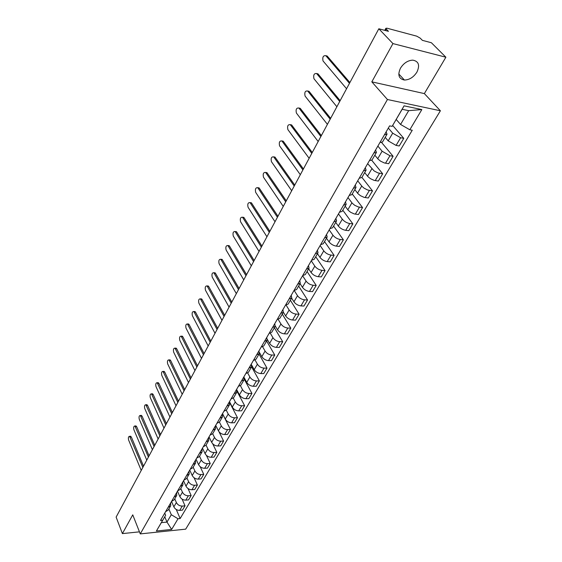 <?xml version="1.0" encoding="UTF-8"?>
<svg xmlns="http://www.w3.org/2000/svg" width="562" height="562" viewBox="0 0 562 562"><rect width="100%" height="100%" fill="white"/><g stroke="black" fill="none" stroke-linecap="round" stroke-linejoin="round"><path stroke-width="0.84" d="M400.467 68.192C397.446 74.936 398.76 78.884 404.401 80.029C409.382 79.902 413.548 77.268 416.913 72.126C420.067 65.262 418.704 61.272 412.831 60.148C407.85 60.394 403.734 63.077 400.467 68.192M445.877 57.205L392.943 43.59L378.823 28.774L116.123 517.103L122.397 533.605L132.751 514.841L140.268 533.9L185.685 529.151L440.397 110.77L424.359 93.594L445.877 57.205L431.384 42.74L422.392 40.352L420.193 38.132L416.73 36.165L387.042 28.212L385.89 28.29L386.284 29.076L385.49 30.545M392.943 43.59L371.819 81.848L387.436 99.509L140.268 533.9M378.823 28.774L388.447 31.332L386.284 29.076M122.397 533.605L139.453 531.842M171.529 501.452L173.855 506.861C175.119 509.2 177.072 510.373 179.707 510.373L182.467 510.12L185.024 505.828L182.257 506.074C179.615 506.06 177.655 504.887 176.377 502.547L174.768 498.824M170.658 502.941L170.708 505.793L168.129 507.331L165.607 511.666L168.186 510.12L170.602 505.983M182.088 499.133L185.024 505.828M177.487 491.188L179.854 496.604C181.147 498.951 183.121 500.131 185.769 500.152L188.544 499.913L191.15 495.536L188.368 495.768C185.713 495.74 183.732 494.553 182.432 492.207L180.788 488.483M171.586 501.36L174.178 499.829L176.644 495.6M188.031 488.547L191.15 495.536M176.686 492.572L176.749 495.417L174.15 496.934L171.593 501.353M183.556 480.735L185.98 486.158C187.287 488.504 189.282 489.692 191.951 489.734L194.74 489.509L197.395 485.048L194.6 485.266C191.923 485.217 189.921 484.023 188.6 481.676L186.921 477.946M182.819 481.999L182.91 484.837L180.304 486.341L177.697 490.851L180.29 489.34L182.798 485.027M194.059 477.735L197.395 485.048M189.745 470.078L192.211 475.508C193.553 477.855 195.562 479.056 198.245 479.112L201.048 478.908L203.753 474.363L200.943 474.56C198.253 474.497 196.236 473.288 194.888 470.942L193.173 467.205M189.078 471.23L189.183 474.061L186.57 475.543L183.915 480.138L186.514 478.648L189.071 474.251M200.184 466.685L203.753 474.363M196.047 459.224L198.569 464.655C199.932 467.008 201.962 468.216 204.659 468.287L207.476 468.104L210.237 463.474L207.413 463.65C204.708 463.566 202.664 462.35 201.294 459.997L199.545 456.26M190.244 469.221L192.857 467.746L195.471 463.257M206.395 455.368L210.237 463.474M195.45 460.243L195.576 463.074L192.963 464.535L190.258 469.221M202.475 448.153L205.053 453.59C206.437 455.944 208.488 457.166 211.2 457.257L214.038 457.096L216.848 452.368L214.01 452.522C211.284 452.424 209.226 451.195 207.828 448.841L206.043 445.104M196.707 458.086L199.327 456.639L201.997 452.052M212.675 443.741L216.848 452.368M201.955 449.052L202.102 451.869L199.482 453.309M209.029 436.871L211.656 442.308C213.068 444.661 215.141 445.898 217.873 446.003L220.718 445.863L223.592 441.044L220.733 441.177C217.993 441.065 215.913 439.821 214.494 437.461L212.668 433.724M208.586 437.629L208.755 440.439L206.142 441.858L203.311 446.734L205.924 445.308L208.65 440.622M218.976 431.714L223.592 441.044M215.71 425.364L218.393 430.801C219.833 433.162 221.927 434.405 224.674 434.531L227.54 434.412L230.462 429.494L227.589 429.607C224.835 429.473 222.735 428.223 221.287 425.863L219.419 422.118M210.026 435.15L212.654 433.745L215.436 428.968M222.482 413.695L230.462 429.494M215.351 425.982L215.541 428.785L212.914 430.176L210.04 435.15M222.524 413.625L225.271 419.062C226.732 421.423 228.846 422.68 231.614 422.828L234.495 422.729L237.473 417.714L234.593 417.805C231.818 417.65 229.696 416.386 228.221 414.025L226.303 410.26M222.25 414.096L222.468 416.892L219.833 418.261L216.897 423.334L219.517 421.957L222.362 417.074M229.324 401.914L237.473 417.714M229.479 401.647L232.282 407.085C233.778 409.452 235.914 410.717 238.688 410.885L241.583 410.815L244.632 405.701L241.73 405.764C238.941 405.581 236.799 404.31 235.295 401.949L233.307 398.142M229.289 401.971L229.528 404.759L226.893 406.101L223.901 411.272L226.521 409.923L229.429 404.935M236.974 391.187L244.632 405.701M236.567 389.431L239.44 394.868C240.958 397.236 243.121 398.514 245.917 398.704L248.826 398.655L251.931 393.435L249.015 393.47C246.212 393.274 244.041 391.988 242.51 389.621L240.445 385.75M231.031 398.964L233.673 397.643L236.637 392.543M244.28 379.245L251.931 393.435M236.476 389.599L236.743 392.374L234.101 393.681L231.045 398.964M243.908 377.151L246.739 382.392C248.292 384.759 250.476 386.052 253.286 386.27L256.209 386.242L259.384 380.91L256.455 380.931C253.631 380.706 251.439 379.406 249.879 377.039L247.716 373.077M238.33 386.403L240.972 385.111L244.006 379.898M251.607 366.831L259.384 380.91M243.81 376.962L244.105 379.722L241.463 381.008M251.79 365.3L254.2 369.663C255.78 372.03 257.986 373.33 260.817 373.568L263.754 373.568L266.992 368.131L264.049 368.117C261.211 367.871 258.998 366.564 257.403 364.197L255.12 360.116M245.777 373.575L248.425 372.311L251.523 366.986M259.04 354.067L266.992 368.131M251.298 364.064L251.621 366.81L248.98 368.061M259.511 352.599L261.815 356.659C263.423 359.027 265.657 360.34 268.503 360.607L271.453 360.635L274.762 355.079L271.804 355.036C268.945 354.762 266.711 353.442 265.081 351.074L262.665 346.852M258.949 350.892L259.3 353.624L256.651 354.84L253.399 360.467L256.033 359.237L259.201 353.793M266.634 341.029L274.762 355.079M267.336 339.497L269.591 343.382C271.235 345.749 273.49 347.077 276.349 347.365L279.321 347.421L282.7 341.745L279.721 341.682C276.855 341.38 274.586 340.045 272.928 337.678L270.343 333.273M266.76 337.432L267.147 340.151L264.512 341.331L261.168 347.084L263.803 345.883L267.048 340.319M274.382 327.723L282.7 341.745M275.289 326.044L277.53 329.817C279.209 332.184 281.492 333.526 284.372 333.842L287.351 333.926L290.807 328.131L287.814 328.032C284.927 327.702 282.637 326.353 280.944 323.993L278.169 319.378M269.1 333.406L271.748 332.247L275.064 326.55M282.293 314.13L290.807 328.131M274.748 323.684L275.155 326.382L272.514 327.527M283.381 312.247L285.651 315.956C287.365 318.324 289.669 319.68 292.563 320.017L295.563 320.136L299.089 314.214L296.083 314.081C293.181 313.722 290.863 312.367 289.135 310.006L286.128 305.131M277.214 319.427L279.862 318.303L283.255 312.472M290.378 300.241L299.089 314.214M282.904 309.634L283.353 312.31L280.705 313.42L277.228 319.427M291.629 298.099L293.947 301.794C295.689 304.154 298.022 305.524 300.937 305.897L303.951 306.044L307.555 299.989L304.534 299.827C301.618 299.441 299.272 298.064 297.509 295.71L294.235 290.533M291.242 295.268L291.727 297.93L289.079 298.998L285.524 305.138L288.158 304.049L291.629 298.085M298.64 286.058L307.555 299.989M300.052 283.627L302.426 287.315C304.211 289.669 306.564 291.053 309.5 291.453L312.528 291.636L316.209 285.447L313.182 285.25C310.238 284.836 307.871 283.445 306.065 281.091L302.588 275.738M299.771 280.578L300.291 283.22L297.642 284.246L294.01 290.526L296.645 289.479L300.199 283.374M307.077 271.551L316.209 285.447M308.664 268.833L311.095 272.507C312.915 274.86 315.303 276.258 318.254 276.694L321.295 276.904L325.061 270.575L322.019 270.343C319.061 269.893 316.659 268.495 314.818 266.142L311.257 260.803M308.496 265.559L309.044 268.172L306.416 269.156L302.686 275.584L305.321 274.579L308.959 268.327M315.711 256.729L325.061 270.575M317.474 253.701L319.961 257.368C321.822 259.714 324.239 261.119 327.203 261.59L330.259 261.843L334.116 255.366L331.053 255.099C328.082 254.614 325.658 253.202 323.775 250.856L320.122 245.538M317.418 250.195L318.008 252.781L315.373 253.715L311.566 260.29L314.193 259.335L317.916 252.935M324.534 241.576L334.116 255.366M326.487 238.225L329.037 241.871C330.941 244.217 333.385 245.636 336.364 246.142L339.434 246.43L343.382 239.805L340.305 239.496C337.312 238.976 334.861 237.55 332.936 235.211L329.192 229.914M320.635 244.646L323.269 243.739L327.091 237.178M333.561 226.072L343.382 239.805M326.543 234.466L327.175 237.031L324.548 237.916L320.649 244.646M335.704 222.383L338.317 226.022C340.263 228.355 342.736 229.795 345.735 230.329L348.819 230.666L352.859 223.88L349.768 223.528C346.761 222.981 344.274 221.533 342.314 219.201L338.472 213.932M329.936 228.629L332.563 227.779L336.483 221.056M342.792 210.209L352.859 223.88M335.893 218.372L336.561 220.908L333.933 221.744L329.95 228.636M345.138 206.177L348.166 210.216L350.597 212.274L354.222 213.925L358.43 214.522L362.56 207.582L358.345 206.957L354.706 205.299L352.255 203.233L347.969 197.571M339.455 212.232L342.082 211.431L346.094 204.54M352.241 193.981L362.56 207.582M345.454 201.898L346.178 204.399L343.551 205.179L339.469 212.232M354.805 189.584L357.903 193.602L360.382 195.66L364.036 197.346L368.265 198L372.501 190.89L367.66 190.019L364.014 188.13L362.097 186.451L357.699 180.816M355.254 185.024L356.02 187.497L353.421 188.214L349.22 195.443L351.826 194.698L355.936 187.631M361.914 177.367L372.501 190.89M364.696 172.59L367.878 176.587L370.393 178.646L374.088 180.36L378.338 181.076L382.673 173.791L377.812 172.857L374.123 170.939L367.66 163.661M359.195 178.238L361.809 177.55L366.024 170.307M371.777 160.31L382.673 173.791M365.293 167.743L366.101 170.174L363.495 170.827M374.826 155.182L378.093 159.151L380.657 161.217L384.387 162.959L388.658 163.739L393.098 156.278L389.958 155.744L382.118 151.227L377.868 146.085M375.578 150.026L376.435 152.421L373.856 153.019L369.445 160.606L372.03 159.987L376.364 152.548M381.654 142.565L393.098 156.278M385.216 137.346L388.187 140.865L396.084 145.41L399.231 145.972L403.783 138.329L400.629 137.746L392.69 133.18L388.321 128.08M379.926 142.537L382.518 141.982L386.958 134.346M392.669 125.459L403.783 138.329M386.115 131.873L387.028 134.227L384.443 134.754L379.94 142.537M164.757 516.78L166.977 522.084L171.298 514.722L168.86 508.975M164.75 513.127L165.642 515.256L161.343 522.639L166.977 522.084L171.656 529.439L156.391 531.02L165.642 515.256M396.217 119.481L400.573 124.462L408.686 110.658L402.146 109.302L392.114 126.366L389.599 125.881L160.493 520.461L162.664 520.25M392.114 126.366L404.071 105.839L421.851 109.576L409.817 129.773L400.573 124.462M171.298 514.722L178.021 518.761L180.142 518.55L412.255 130.244L409.817 129.773M178.021 518.761L171.656 529.439M440.397 110.77L387.436 99.509M424.359 93.594L371.819 81.848M176.25 509.495L180.142 518.55M156.391 531.02L161.343 522.639M408.686 110.658L421.851 109.576M402.146 109.302L404.071 105.839M130.222 436.288L131.325 436.99L143.528 466.151M142.853 467.415L129.604 436.309C128.438 436.477 128.108 437.721 128.621 440.053L141.231 470.429M135.519 425.954L136.643 426.642L149.092 455.817M148.417 457.075L134.922 425.975C133.721 426.129 133.384 427.387 133.904 429.754L146.766 460.137M140.922 415.43L142.053 416.112L154.754 445.294M154.086 446.537L140.338 415.451C139.102 415.592 138.751 416.871 139.278 419.273L152.4 449.663M146.415 404.724L147.567 405.392L160.521 434.574M159.854 435.81L145.853 404.738C144.582 404.872 144.216 406.157 144.757 408.602L158.14 438.992M152.007 393.822L153.173 394.475L166.394 423.65M165.734 424.879L151.473 393.829C150.159 393.948 149.78 395.255 150.328 397.734L163.992 428.125M157.704 382.722L158.891 383.361L172.379 412.522M171.726 413.744L157.191 382.722C155.843 382.827 155.449 384.148 156.011 386.67L169.949 417.053M163.507 371.412L164.708 372.037L178.484 401.184M177.831 402.399L163.022 371.412C161.631 371.503 161.217 372.831 161.793 375.395L176.018 405.764M169.422 359.891L170.637 360.502L184.701 389.628M184.055 390.829L168.958 359.884C167.525 359.961 167.104 361.303 167.68 363.916L182.207 394.264M175.442 348.145L176.686 348.742L191.038 377.847M190.399 379.041L175.007 348.138C173.532 348.201 173.089 349.564 173.686 352.219L188.509 382.539M181.582 336.181L182.84 336.764L197.501 365.834M196.862 367.014L181.175 336.174C179.657 336.216 179.201 337.593 179.798 340.298L194.944 370.583M187.841 323.986L189.12 324.555L204.09 353.582M203.458 354.748L187.462 323.979C185.896 324 185.418 325.391 186.036 328.145L201.505 358.394M194.227 311.559L195.513 312.107L210.813 341.085M210.188 342.244L193.876 311.545C192.26 311.552 191.768 312.957 192.394 315.753L208.193 345.96M200.732 298.879L202.039 299.413L217.67 328.334M217.058 329.48L200.416 298.865C198.751 298.851 198.238 300.27 198.871 303.122L215.014 333.273M207.371 285.953L208.692 286.465L224.667 315.331M224.062 316.455L207.083 285.932C205.369 285.903 204.835 287.337 205.481 290.245L221.983 320.326M214.143 272.76L215.485 273.265L231.811 302.054M231.214 303.164L213.89 272.746C212.12 272.689 211.565 274.144 212.225 277.101L229.085 307.112M221.049 259.307L222.404 259.792L239.103 288.496M238.513 289.599L220.831 259.286C219.011 259.208 218.435 260.677 219.103 263.697L236.342 293.624M228.102 245.573L229.472 246.044L246.549 274.656M245.966 275.738L227.919 245.559C226.036 245.453 225.439 246.943 226.121 250.02L243.753 279.855M235.295 231.558L236.686 232.008L254.15 260.522M253.581 261.59L235.148 231.544C233.216 231.418 232.591 232.921 233.279 236.054L251.319 265.791M242.651 217.248L244.056 217.684L261.92 246.086M261.358 247.132L242.531 217.234C240.543 217.08 239.897 218.604 240.592 221.8L259.047 251.425M250.153 202.636L251.572 203.051L269.858 231.333M269.303 232.359L250.076 202.629C248.025 202.446 247.35 203.985 248.06 207.245L266.943 236.75M257.817 187.708L259.251 188.108L277.965 216.251M277.424 217.262L257.775 187.708C255.668 187.497 254.965 189.057 255.689 192.387L275.015 221.744M285.728 201.828L265.65 172.464L267.098 172.843L286.255 200.838M266.943 172.646L265.65 172.464C263.473 172.225 262.749 173.806 263.48 177.199L283.262 206.416M273.68 156.875L274.994 157.086L294.734 185.081M294.221 186.043L273.694 156.889C271.453 156.622 270.701 158.224 271.439 161.687L291.692 190.736M281.885 140.936L283.22 141.188L303.41 168.965M302.904 169.9L281.913 140.971C279.609 140.676 278.829 142.298 279.574 145.832L300.319 174.698M290.273 124.645L291.629 124.933L312.275 152.478M311.784 153.384L290.315 124.694C287.941 124.371 287.133 126.014 287.885 129.618L309.142 158.294M298.851 107.988L300.256 108.34L321.352 135.604M320.874 136.489L298.907 108.059C296.469 107.7 295.633 109.365 296.392 113.046L318.176 141.512M330.182 119.186L307.688 91.023L309.016 91.297L330.646 118.336M307.688 91.023C305.187 90.658 304.316 92.351 305.089 96.095L327.414 124.335M316.61 73.524L317.98 73.861L340.158 100.654M339.708 101.476L316.645 73.566C314.109 73.229 313.217 74.943 313.947 78.715L336.877 106.745M325.798 55.68L327.154 56.01L349.894 82.544M349.466 83.338L325.812 55.694C323.248 55.385 322.321 57.127 323.017 60.921L346.564 88.733M392.69 133.18L388.187 140.865M382.118 151.227L377.727 158.73M371.805 168.839L367.52 176.159M361.738 186.029L357.551 193.18M351.91 202.812L347.822 209.795M342.314 219.201L338.317 226.022M332.936 235.211L329.037 241.871M323.775 250.856L319.961 257.368M314.818 266.142L311.095 272.507M306.065 281.091L302.426 287.315M297.509 295.71L293.947 301.794M289.135 310.006L285.651 315.956M280.944 323.993L277.53 329.817M272.928 337.678L269.591 343.382M265.081 351.074L261.815 356.659M257.403 364.197L254.2 369.663M249.879 377.039L246.739 382.392M242.51 389.621L239.44 394.868M235.295 401.949L232.282 407.085M228.221 414.025L225.271 419.062M221.287 425.863L218.393 430.801M214.494 437.461L211.656 442.308M207.828 448.841L205.053 453.59M201.294 459.997L198.569 464.655M194.888 470.942L192.211 475.508M188.6 481.676L185.98 486.158M182.432 492.207L179.854 496.604M176.377 502.547L173.855 506.861M363.509 170.834L359.209 178.238M272.528 327.534L269.114 333.406M248.987 368.061L245.791 373.575M241.477 381.008L238.344 386.403M199.496 453.309L196.721 458.086M389.958 155.744L385.525 163.226M379.547 173.307L375.212 180.613M369.382 190.448L365.152 197.578M359.462 207.188L355.332 214.15M349.768 223.528L345.735 230.329M340.305 239.496L336.364 246.142M331.053 255.099L327.203 261.59M322.019 270.343L318.254 276.694M313.182 285.25L309.5 291.453M304.534 299.827L300.937 305.897M296.083 314.081L292.563 320.017M287.814 328.032L284.372 333.842M279.721 341.682L276.349 347.365M271.804 355.036L268.503 360.607M264.049 368.117L260.817 373.568M256.455 380.931L253.286 386.27M249.015 393.47L245.917 398.704M241.73 405.764L238.688 410.885M234.593 417.805L231.614 422.828M227.589 429.607L224.674 434.531M220.733 441.177L217.873 446.003M214.01 452.522L211.2 457.257M207.413 463.65L204.659 468.287M200.943 474.56L198.245 479.112M194.6 485.266L191.951 489.734M188.368 495.768L185.769 500.152M182.257 506.074L179.707 510.373M400.629 137.746L396.084 145.41M130.166 437.039L131.325 436.99M135.477 426.684L136.643 426.642M140.886 416.147L142.053 416.112M146.387 405.42L147.567 405.392M151.993 394.496L153.173 394.475M157.704 383.368L158.891 383.361M163.514 372.037L164.708 372.037M169.443 360.488L170.637 360.502M175.477 348.728L176.686 348.742M181.624 336.736L182.84 336.764M187.898 324.513L189.12 324.555M194.29 312.058L195.513 312.107M200.81 299.349L202.039 299.413M207.455 286.395L208.692 286.465M214.234 273.174L215.485 273.265M221.154 259.693L222.404 259.792M228.214 245.931L229.472 246.044M235.422 231.881L236.686 232.008M242.777 217.543L244.056 217.684M250.294 202.896L251.572 203.051M257.965 187.94L259.251 188.108M265.805 172.66L267.098 172.843M273.82 157.044L275.113 157.248M282.005 141.09L283.311 141.308M290.378 124.771L291.685 125.01M298.935 108.087L300.256 108.34M316.645 73.566L317.98 73.861M325.812 55.694L327.154 56.01M404.401 80.029L398.788 73.959M384.773 30.355L385.89 28.29M129.604 436.309L130.756 436.26M134.922 425.975L136.081 425.933M140.338 415.451L141.505 415.416M145.853 404.738L147.026 404.71M151.473 393.829L152.653 393.814M157.191 382.722L158.379 382.715M163.022 371.412L164.216 371.412M168.958 359.884L170.16 359.898M175.007 348.138L176.215 348.159M181.175 336.174L182.39 336.202M187.462 323.979L188.684 324.014M193.876 311.545L195.105 311.594M200.416 298.865L201.646 298.928M207.083 285.932L208.326 286.009M213.89 272.746L215.134 272.83M220.831 259.286L222.081 259.384M227.919 245.559L229.177 245.671M235.148 231.544L236.412 231.67M242.531 217.234L243.81 217.375M250.076 202.629L251.355 202.777M257.775 187.708L259.061 187.877M273.694 156.889L274.994 157.086M281.913 140.971L283.22 141.188M290.315 124.694L291.629 124.933M298.907 108.059L300.227 108.311"/></g></svg>
